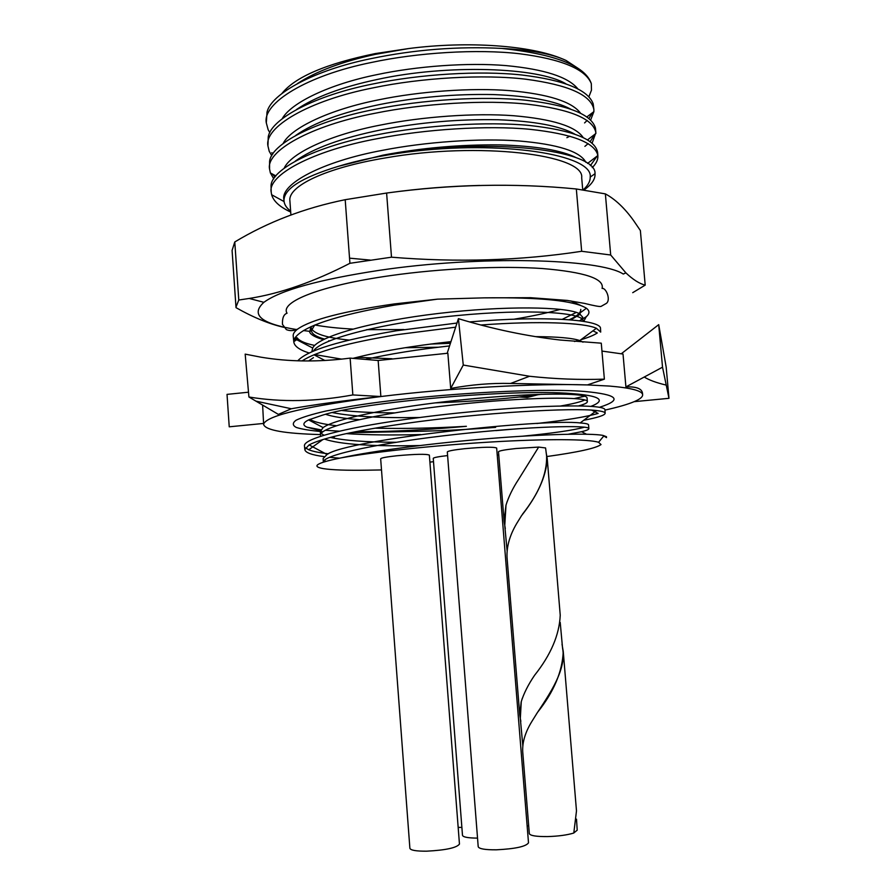 <?xml version="1.0" encoding="UTF-8"?>
<svg xmlns="http://www.w3.org/2000/svg" width="896" height="896" viewBox="0 0 896 896"><rect width="100%" height="100%" fill="white"/><g stroke="black" fill="none" stroke-linecap="round" stroke-linejoin="round"><path stroke-width="1.34" d="M447.597 455.571C438.413 456.624 433.63 457.554 433.25 458.36L462.493 835.341C463.075 837.122 468.093 838.051 477.534 838.118M478.206 846.698C479.024 848.848 485.072 849.89 496.35 849.811C515.29 848.859 526.008 846.53 528.506 842.834L496.664 448.034C493.819 446.79 483.134 447.014 464.621 448.694C453.645 449.904 447.877 450.99 447.317 451.965L478.206 846.698M527.139 825.843L528.696 825.821M497.235 455.179L498.758 455.011M409.886 848.299C410.592 850.293 416.192 851.256 426.675 851.178C445.805 850.181 456.736 847.806 459.458 844.077L429.363 455.101C426.306 453.858 415.419 454.082 396.704 455.773C386.49 456.882 381.147 457.89 380.666 458.797L409.886 848.299M505.299 528.573L504.134 521.629L505.938 505.288C508.614 496.742 512.826 488.107 518.571 479.394L538.664 447.082L545.574 447.955L546.627 456.109C547.042 473.939 538.978 493.338 522.424 514.282M504.134 521.629L498.501 451.741C499.106 450.789 504.952 449.714 516.051 448.504L538.664 447.082M563.248 651.482C562.408 671.608 553.851 691.88 537.578 712.286L532.37 720.642C525.448 731.629 522.222 741.989 522.715 751.722L529.323 833.616C530.186 835.699 536.323 836.685 547.714 836.573C558.466 836.237 567.168 835.05 573.798 833.034L576.486 810.88L563.248 651.482L562.016 644.202M520.834 721.358L519.77 715.187L521.17 701.87C523.813 693.403 528.27 684.555 534.554 675.326C550.805 654.898 559.362 634.872 560.235 615.25L547.243 458.786L546.134 452.502M519.77 715.187L507.035 557.491C506.509 545.698 510.283 533.467 518.381 520.789L521.528 515.682C537.645 495.275 546.213 476.314 547.243 458.786M290.909 214.95L289.89 200.738C287.829 186.222 325.606 167.821 385.302 157.942C478.733 141.378 585.066 154.482 581.694 177.766L582.725 189.818M583.957 189.997C591.55 184.677 595.246 179.368 595.045 174.082L595.011 173.712C597.005 152.029 504.022 137.906 406.997 152.085C502.298 139.81 593.544 154.784 590.195 177.094C590.296 181.339 587.955 185.595 583.15 189.874M281.893 93.542C295.03 77.022 326.144 63.706 375.222 53.592L408.576 48.563L375.29 54.376C342.003 61.622 316.053 71.355 297.427 83.574M577.718 88.704C568.109 76.922 544.208 69.216 506.027 65.598C467.746 62.362 416.618 66.17 376.835 74.659C329.582 84.202 290.875 102.771 282.173 118.798M566.026 83.877C538.586 67.267 447.832 63.941 377.205 79.475C341.869 87.002 314.966 97.026 296.464 109.558M580.451 113.075C571.827 101.618 548.307 94.147 509.88 90.653C471.397 87.55 419.25 91.392 378.75 99.803C330.086 109.368 290.774 127.971 283.125 143.539M570.472 109.01C555.027 100.822 529.323 96.006 493.338 94.562C454.619 93.811 416.55 97.171 379.12 104.642C341.734 112.426 313.925 122.696 295.702 135.453M583.083 137.424C575.546 126.314 552.44 119.09 513.789 115.741C475.126 112.784 421.904 116.682 380.677 125.026C330.534 134.602 290.651 153.194 284.155 168.246M574.706 134.086C560.101 125.955 534.587 121.184 498.142 119.75C458.685 119.011 419.653 122.382 381.046 129.875C341.578 137.906 312.939 148.366 295.131 161.246M585.872 162.322C580.205 151.413 557.861 144.29 518.851 140.952C479.954 138.018 424.995 141.949 382.603 150.304C321.81 161.538 280.28 184.184 283.898 199.584L283.998 200.894C284.301 204.568 286.518 207.973 290.629 211.109M576.352 157.752C561.624 150.27 536.077 145.992 499.699 144.894C460.342 144.48 421.434 147.896 382.973 155.165L338.206 166.376C301.582 177.565 283.517 189.067 283.998 200.894M266.314 122.931L267.019 112.09C271.298 93.587 314.518 70.056 371.202 58.598C414.445 49.605 457.912 46.2 501.592 48.406C555.05 54.13 584.909 65.744 591.203 83.283L591.315 83.63C585.502 69.07 561.49 59.091 519.277 53.715C477.176 48.832 417.39 52.573 371.504 62.451C306.23 75.544 262.214 103.466 266.314 122.931L268.173 129.774L269.853 132.698M592.234 167.597C596.232 163.677 598.114 159.723 597.878 155.714L597.867 155.501C594.989 142.587 572.23 133.851 529.603 129.282C487.301 125.216 424.962 129.203 377.294 138.667C311.707 150.842 267.288 175.504 271.208 192.237L271.634 194.746C273.482 201.23 279.832 207.01 290.707 212.061M271.208 192.237L271.04 186.021C270.838 169.534 315.134 146.294 377.003 134.792C424.794 125.25 487.334 121.307 529.659 125.496C572.309 130.2 594.955 139.093 597.576 152.186L597.576 152.242M592.155 143.046L595.874 132.608C593.197 118.832 570.528 109.368 527.878 104.227C485.576 99.624 423.08 103.443 375.357 113.198C309.882 125.686 265.586 151.435 269.573 169.086L270.368 172.928L273.773 178.864M274.994 177.083L272.541 174.104M269.573 169.086L269.595 161.47C270.894 144.29 314.922 120.826 375.066 109.323C422.128 99.68 483.616 95.805 525.874 100.24C568.378 105.19 591.562 114.464 595.437 128.072L595.874 132.608M590.677 119.918L593.891 111.63L593.88 109.558C591.125 94.976 568.422 84.862 525.784 79.206C483.493 74.099 421.075 77.784 373.43 87.797C308.056 100.587 263.894 127.422 267.949 145.981L269.214 151.278L271.779 155.747M272.866 153.978L271.802 152.667M267.938 145.981L268.251 136.853C271.029 118.978 314.698 95.413 373.128 83.933C419.44 74.189 479.808 70.37 521.976 75.018C564.301 80.147 588.034 89.757 593.186 103.835L593.88 109.558M597.195 156.016L590.374 165.659M594.877 134.277L590.24 141.534M588.168 143.606L584.898 146.362M566.877 137.693L569.845 136.192M592.458 112.706L588.974 118.384M587.171 120.422L584.573 122.92M604.99 410.088C617.758 407.266 627.48 404.454 634.155 401.666C639.901 399.235 642.734 396.95 642.634 394.8C642.354 390.824 631.288 387.912 609.426 386.064L587.44 384.922C536.682 383.219 450.139 387.957 380.867 396.536C308.078 406.045 269.08 415.005 263.894 423.416L263.648 424.626C265.81 430.293 284.771 433.608 320.544 434.582M642.634 394.8L642.533 393.635C642.163 388.741 636.63 386.49 625.912 386.904L623.022 354.043L601.955 351.075M590.912 406.347C596.557 404.208 599.346 402.226 599.278 400.378C598.987 397.197 589.792 394.934 571.693 393.579C514.898 388.606 362.589 401.934 322.381 415.206L308.605 419.899C302.915 422.766 302.378 425.186 306.981 427.168L320.41 430.774M374.931 428.187C403.2 428.837 433.686 428.21 466.39 426.306C435.434 429.139 405.821 430.898 377.563 431.57L355.902 431.637M584.752 396.211L574.37 398.53M394.374 412.899C376.902 412.798 361.323 412.171 347.648 411.04L341.958 410.502M309.747 419.362C314.418 422.106 323.277 424.222 336.314 425.712M484.176 297.853L530.656 297.696L567.246 300.429L584.472 303.386C594.339 305.827 599.861 306.835 601.037 306.41L606.446 303.341C611.016 299.768 606.077 287.571 602.101 288.434C604.587 278.712 584.718 272.082 542.483 268.542C500.853 265.675 441.022 268.386 390.186 275.654C320.701 285.432 279.664 301.952 287.056 313.219C283.707 314.328 282.184 318.058 282.475 324.397L286.339 329.594C290.035 331.128 293.877 330.915 297.842 328.955C311.326 319.626 343.426 311.293 394.162 303.946L437.483 299.152L484.176 297.853C540.31 297.203 574.381 300.664 586.41 308.246C589.826 310.856 589.781 313.667 586.275 316.702L579.51 320.802M314.899 325.002C325.517 326.939 338.117 328.294 352.699 329.078M366.744 329.65L404.006 329.571M431.861 343.907L450.632 342.63M349.059 340.066C327.555 337.904 315.078 334.186 311.64 328.91M324.498 339.069C316.154 336.762 311.797 333.939 311.405 330.579L311.17 326.592M310.878 326.726L309.702 332.282C311.259 335.126 315.862 337.557 323.501 339.562M314.698 345.43C306.376 343.739 300.798 341.522 297.976 338.8L297.136 337.814L295.086 337.635M293.216 336.157L293.182 335.765C293.059 333.614 294.616 331.352 297.842 328.955M514.136 319.189C531.485 316.31 546.907 313.04 560.414 309.366M238.784 300.026L235.973 307.126L232.086 250.41L234.786 241.954L238.784 300.026L249.211 298.458C280.392 293.552 313.97 281.837 349.922 263.301L391.496 257.197C457.307 262.595 520.699 260.624 581.661 251.283L610.691 255.002L625.901 272.888C632.99 279.608 639.419 283.685 645.198 285.13L632.722 292.678M645.198 285.13L640.371 230.541L633.461 220.394C624.602 208.074 615.238 199.237 605.371 193.883L576.33 188.978C514.304 182.907 451.058 184.274 386.613 193.043L345.195 199.696C304.494 207.984 267.691 222.074 234.786 241.954M310.106 331.386L303.419 330.557M296.979 329.616C261.24 323.915 250.208 314.81 263.883 302.322C280.381 290.259 318.797 279.608 379.109 270.368C479.282 255.349 599.413 258.462 623.269 274.042L625.901 272.888M235.973 307.126L236.029 307.664C253.355 317.475 269.326 324.038 283.942 327.354M450.733 342.317L435.803 343.403M311.405 330.579L314.653 325.102M302.142 360.909C316.322 351.546 347.872 342.798 396.816 334.69L455.65 327.186M480.782 325.013C538.709 320.678 584.181 322.672 596.389 328.261L600.69 332.102L600.499 328.507C601.384 319.738 545.328 315.403 469.459 321.922M574.526 341.499L578.939 340.301M580.922 339.718C588.504 337.456 593.97 335.205 597.307 332.954L592.928 330.826M456.994 323.042L396.48 330.758C340.222 340.267 307.317 350.28 297.786 360.797M341.712 359.139L314.563 354.547M309.154 353.013C299.387 349.91 294.269 346.17 293.798 341.813L294.538 338.587C301.918 326.726 335.171 315.582 394.262 305.155L437.483 299.152M293.933 340.234L294.459 341.219L297.976 338.8M357.034 357.314L392 358.758M324.027 456.624C311.64 454.978 305.245 452.614 304.83 449.512L309.098 444.909C322.168 438.021 353.976 430.909 404.51 423.595C481.51 412.53 573.731 407.456 596.59 410.57C602.146 411.219 605.002 412.093 605.158 413.19C605.102 415.195 597.968 417.547 583.733 420.269M518.325 428.714L495.858 430.618M536.838 423.506C566.048 420.202 586.488 416.83 598.136 413.403L591.674 410.144M604.968 409.741L604.957 409.573C603.714 406.168 583.173 405.16 543.334 406.526C504.426 408.229 450.251 413.022 404.163 419.642C342.541 428.299 303.218 438.95 304.461 445.917L304.494 446.197M606.458 436.699L602.784 435.355L606.502 437.606L606.458 436.699M339.483 458.181L329.493 457.296M305.424 447.81L308.762 449.781C312.872 451.416 319.413 452.76 328.35 453.802M420.638 434.549C392.325 435.31 367.494 435.008 346.158 433.63M339.461 431.189L325.282 430.27M320.846 429.811L306.981 427.168M377.563 431.57C415.229 431.995 454.586 430.595 495.622 427.381M602.784 435.355C590.33 433.126 546.381 433.989 489.989 438.502C433.81 443.061 372.848 450.822 340.827 457.923C316.624 462.862 310.811 466.424 323.389 468.63C332.08 469.986 346.786 470.501 367.483 470.187L381.506 469.941M323.389 462.101C322.717 454.742 382.872 442.366 456.478 434.325C530.085 426.227 589.803 424.838 588.862 428.669C588.862 429.531 586.432 430.539 581.582 431.704L568.322 434.224M419.608 445.558C371.37 446.533 339.64 444.371 324.408 439.051M581.202 394.442L580.149 395.237C562.61 392.582 505.691 394.643 445.379 401.654C385.056 408.666 334.118 419.406 323.12 427.582L320.331 431.581L320.6 435.366C318.584 426.832 378.493 413.112 453.006 404.947C527.52 396.704 588.459 396.491 587.373 401.632C587.418 402.651 585.48 403.794 581.56 405.048L578.581 405.91M359.038 419.63C344.053 418.51 332.898 416.73 325.573 414.299M365.355 359.408C389.805 353.92 417.872 349.429 449.557 345.934M313.398 351.109C320.858 338.542 385.056 322.504 456.59 315.616C528.147 308.616 583.542 312.379 582.982 320.846L582.982 321.283M541.206 336.672L538.754 337.131M438.2 347.245L405.171 347.715M329.403 340.894L328.742 340.771M294.022 339.886L297.136 337.814M435.277 402.875C474.275 401.442 509.723 398.574 541.598 394.285M325.864 461.35L324.318 460.443M323.366 462.112L323.109 458.618L327.029 454.474C347.614 439.309 544.992 418.522 580.182 422.946C585.682 423.338 588.47 423.987 588.549 424.883L588.862 428.669M584.371 427.19C574.101 430.147 553.549 433.138 522.715 436.184M395.998 442.277C366.117 442.176 344.221 440.541 330.299 437.405M323.994 435.277L321.25 433.44M580.149 395.237C584.674 395.898 586.97 396.771 587.048 397.858L587.373 401.632M584.842 399.963C580.832 401.867 572.768 403.883 560.661 405.989M419.821 417.502C381.494 418.152 352.352 416.517 332.405 412.586M352.968 358.366C379.669 351.445 412.328 345.878 450.946 341.656M535.64 336.638C557.85 336.75 572.566 338.061 579.779 340.57L583.016 342.182M324.923 360.506L313.947 354.794M311.998 350.986L312.704 348.018C318.248 336.28 372.064 321.272 438.514 313.443C504.93 305.558 566.227 306.645 579.23 313.544L582.669 317.106L580.227 320.891M450.419 343.302L430.584 344.064M546.974 456.523C578.211 452.178 596.221 448.179 601.014 444.562L600.914 444.651M580.765 309.389C580.899 312.749 577.046 316.21 569.218 319.782M570.763 319.906L580.317 314.149M580.429 305.29L570.73 300.899M576.33 312.39L562.262 319.334M389.726 192.64C419.552 188.574 449.546 186.178 479.73 185.438M340.827 457.923C373.576 451.92 435.064 445.323 490.851 442.008C546.683 438.693 588.986 439.04 598.584 442.299L601.014 444.562M429.901 462.123L433.507 461.686M576.33 188.978L581.661 251.283M386.613 193.043L391.496 257.197M345.195 199.696L349.922 263.301M605.371 193.883L610.691 255.002M450.699 388.45L463.266 365.053L529.581 376.275C554.926 379.008 579.858 379.96 604.374 379.154L587.44 384.922L510.563 383.454C491.165 382.973 471.218 384.642 450.699 388.45L447.854 353.237L378.157 360.483L380.867 396.536C342.272 400.814 312.424 404.891 291.323 408.755L278.376 414.389L248.92 396.995C281.266 402.371 315.907 401.688 352.845 394.934L350.134 358.12L378.157 360.483M263.648 424.626L262.618 405.082M380.867 396.536L352.845 394.934M350.134 358.12C318.528 362.186 288.758 361.872 260.803 357.157L245.179 354.122L248.92 396.995M447.171 353.282L458.416 318.674L463.266 365.053M604.374 379.154L601.272 343.179L560.179 340.032C526.691 336.19 492.766 329.067 458.416 318.674M634.155 401.666L668.976 398.317L666.187 367.158L658.706 324.643L662.525 367.181L668.976 398.317M625.912 386.904L662.525 367.181M621.354 353.707L658.706 324.643M537.51 394.834L527.206 397.488L519.31 396.984M334.298 438.267L334.163 436.408M263.894 423.416L229.23 426.81L227.024 394.386L248.506 392.202M501.592 48.406C530.522 49.885 552.003 53.894 566.026 60.435L577.808 68.174M591.315 83.63L591.472 90.171L588.941 96.634M408.576 48.563C468.485 40.768 531.014 45.606 562.206 58.8M349.541 258.16L370.25 260.086M406.997 152.085C380.789 155.602 357.862 160.362 338.206 166.376M520.341 718.01L521.27 701.658L522.301 698.32M504.795 525.056L506.005 505.154L507.17 501.469M536.379 714.123C550.502 692.765 566.619 669.234 562.565 648.211L560.213 622.44M573.832 832.933L577.203 830.189L576.509 819.157M458.17 827.366L461.877 827.434M599.558 407.266C623.022 399.806 617.971 394.531 584.427 391.451C535.304 387.542 420.426 394.666 351.725 406.19L326.01 411.006C312.088 414.232 302.109 417.301 296.061 420.213C292.342 422.968 292.421 425.387 296.296 427.459C302.176 429.296 311.08 430.718 323.019 431.715M350.538 432.701L406.067 431.581M590.195 177.094L595.011 173.712M597.878 155.714L597.576 152.186M311.237 328.373L309.702 332.282M583.722 321.395L586.275 316.702M263.883 302.322L249.211 298.458M293.798 341.813L293.182 335.765M605.158 413.19L604.957 409.573M304.83 449.512L304.461 445.917M583.475 406.011L581.56 405.048M308.762 449.781L322.963 439.488M586.51 434.213L581.582 431.704M313.443 357.627L308.683 360.965M596.389 328.261L579.779 340.57M294.538 338.587L312.704 348.018M586.41 308.246L579.23 313.544M327.029 454.474L309.098 444.909M580.182 422.946L596.59 410.558M323.12 427.582L308.605 419.899M598.584 442.299L603.982 435.736M582.982 320.846L582.669 317.106M291.323 408.755L255.909 401.128M510.563 383.466L529.514 376.264M665.728 384.978C656.141 382.682 648.984 380.027 644.258 377.026M586.958 116.872L593.891 111.63M587.608 139.821L595.918 133.47M275.901 175.93L270.368 172.928M587.574 163.43L597.867 155.501M284.066 201.555L271.634 194.746M522.794 745.506L520.173 716.923M507.08 550.525L504.605 523.869"/></g></svg>
